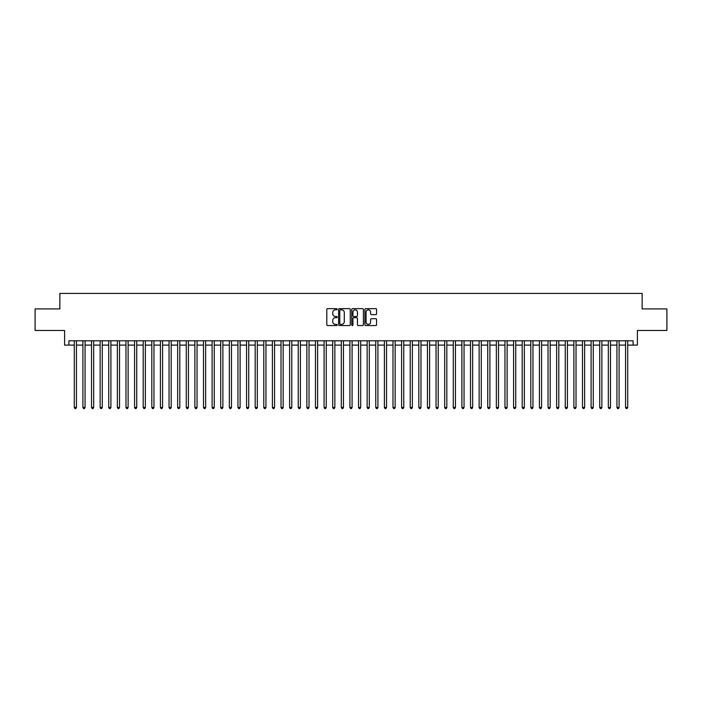 <?xml version="1.0" encoding="UTF-8"?>
<svg xmlns="http://www.w3.org/2000/svg" width="702" height="702" viewBox="0 0 702 702"><rect width="100%" height="100%" fill="white"/><g stroke="black" fill="none" stroke-linecap="round" stroke-linejoin="round"><path stroke-width="1.05" d="M337.214 309.24A0.588 0.588 0 0 0 336.627 308.652L327.641 308.652A0.842 0.842 0 0 0 326.799 309.494L326.799 324.719A0.842 0.842 0 0 0 327.641 325.561L336.627 325.561A0.588 0.588 0 0 0 337.214 324.965A0.588 0.588 0 0 0 336.627 324.377L335.468 324.377A2.703 2.703 0 0 1 332.757 321.674L332.757 320.402A2.703 2.703 0 0 1 335.468 317.699L336.627 317.699A0.588 0.588 0 0 0 337.214 317.102A0.588 0.588 0 0 0 336.627 316.514L335.468 316.514A2.703 2.703 0 0 1 332.757 313.812L332.757 312.539A2.703 2.703 0 0 1 335.468 309.836L336.627 309.836A0.588 0.588 0 0 0 337.214 309.24M375.71 314.61A0.842 0.842 0 0 0 376.553 313.768L376.553 309.494A0.842 0.842 0 0 0 375.71 308.652L365.733 308.652A0.842 0.842 0 0 0 364.891 309.494L364.891 324.719A0.842 0.842 0 0 0 365.733 325.561L375.71 325.561A0.842 0.842 0 0 0 376.553 324.719L376.553 319.559A0.842 0.842 0 0 0 375.71 318.708L371.437 318.708A0.842 0.842 0 0 0 370.595 319.559L370.595 322.113A2.264 2.264 0 0 1 368.331 324.377A2.264 2.264 0 0 1 366.067 322.113L366.067 312.1A2.264 2.264 0 0 1 368.331 309.836A2.264 2.264 0 0 1 370.595 312.1L370.595 313.768A0.842 0.842 0 0 0 371.437 314.61L375.71 314.61M68.91 345.103L68.91 340.795L633.09 340.795L633.09 345.103L637.398 345.103L637.398 330.458L666.9 330.458L666.9 308.924L642.137 308.924L642.137 293.418L59.863 293.418L59.863 308.924L35.1 308.924L35.1 330.458L64.602 330.458L64.602 345.103L74.289 345.103M350.263 309.494A0.842 0.842 0 0 0 349.412 308.652L339.435 308.652A0.842 0.842 0 0 0 338.592 309.494L338.592 324.719A0.842 0.842 0 0 0 339.435 325.561L349.412 325.561A0.842 0.842 0 0 0 350.263 324.719L350.263 309.494M352.588 308.652L362.565 308.652A0.842 0.842 0 0 1 363.408 309.494L363.408 324.719A0.842 0.842 0 0 1 362.565 325.561L358.292 325.561A0.842 0.842 0 0 1 357.45 324.719L357.45 318.541A0.842 0.842 0 0 0 356.598 317.699L353.773 317.699A0.842 0.842 0 0 0 352.922 318.541L352.922 324.965A0.588 0.588 0 0 1 352.334 325.561A0.588 0.588 0 0 1 351.737 324.965L351.737 309.494A0.842 0.842 0 0 1 352.588 308.652M76.448 345.103L82.906 345.103M85.056 345.103L91.514 345.103M93.673 345.103L100.132 345.103M102.281 345.103L108.749 345.103M110.898 345.103L117.357 345.103M119.515 345.103L125.974 345.103M128.124 345.103L134.582 345.103M136.741 345.103L143.199 345.103M145.349 345.103L151.816 345.103M153.966 345.103L160.425 345.103M162.583 345.103L169.042 345.103M171.191 345.103L177.65 345.103M179.809 345.103L186.267 345.103M188.417 345.103L194.884 345.103M197.034 345.103L203.492 345.103M205.651 345.103L212.109 345.103M214.259 345.103L220.718 345.103M222.876 345.103L229.335 345.103M231.484 345.103L237.952 345.103M240.102 345.103L246.56 345.103M248.719 345.103L255.177 345.103M257.327 345.103L263.785 345.103M265.944 345.103L272.402 345.103M274.552 345.103L281.019 345.103M283.169 345.103L289.628 345.103M291.786 345.103L298.245 345.103M300.395 345.103L306.853 345.103M309.012 345.103L315.47 345.103M317.62 345.103L324.087 345.103M326.237 345.103L332.695 345.103M334.854 345.103L341.312 345.103M343.462 345.103L349.921 345.103M352.079 345.103L358.538 345.103M360.688 345.103L367.146 345.103M369.305 345.103L375.763 345.103M377.913 345.103L384.38 345.103M386.53 345.103L392.988 345.103M395.147 345.103L401.605 345.103M403.755 345.103L410.214 345.103M412.372 345.103L418.831 345.103M420.981 345.103L427.448 345.103M429.598 345.103L436.056 345.103M438.215 345.103L444.673 345.103M446.823 345.103L453.281 345.103M455.44 345.103L461.898 345.103M464.048 345.103L470.516 345.103M472.665 345.103L479.124 345.103M481.282 345.103L487.741 345.103M489.891 345.103L496.349 345.103M498.508 345.103L504.966 345.103M507.116 345.103L513.583 345.103M515.733 345.103L522.191 345.103M524.35 345.103L530.809 345.103M532.958 345.103L539.417 345.103M541.575 345.103L548.034 345.103M550.184 345.103L556.651 345.103M558.801 345.103L565.259 345.103M567.418 345.103L573.876 345.103M576.026 345.103L582.484 345.103M584.643 345.103L591.102 345.103M593.251 345.103L599.719 345.103M601.868 345.103L608.327 345.103M610.486 345.103L616.944 345.103M619.094 345.103L625.552 345.103M627.711 345.103L633.09 345.103M340.365 309.836A0.588 0.588 0 0 0 339.777 310.424L339.777 323.789A0.588 0.588 0 0 0 340.365 324.377L341.593 324.377A2.703 2.703 0 0 0 344.296 321.674L344.296 312.539A2.703 2.703 0 0 0 341.593 309.836L340.365 309.836M357.45 312.136A2.264 2.264 0 0 0 355.186 309.88A2.264 2.264 0 0 0 352.922 312.136L352.922 315.672A0.842 0.842 0 0 0 353.773 316.514L356.598 316.514A0.842 0.842 0 0 0 357.45 315.672L357.45 312.136M76.448 340.795L76.448 407.458L74.289 407.458L74.289 340.795M76.448 407.458L75.798 408.582L74.939 408.582L74.289 407.458M85.056 340.795L85.056 407.458L82.906 407.458L82.906 340.795M85.056 407.458L84.415 408.582L83.547 408.582L82.906 407.458M93.673 340.795L93.673 407.458L91.514 407.458L91.514 340.795M93.673 407.458L93.024 408.582L92.164 408.582L91.514 407.458M102.281 340.795L102.281 407.458L100.132 407.458L100.132 340.795M102.281 407.458L101.641 408.582L100.781 408.582L100.132 407.458M110.898 340.795L110.898 407.458L108.749 407.458L108.749 340.795M110.898 407.458L110.249 408.582L109.389 408.582L108.749 407.458M119.515 340.795L119.515 407.458L117.357 407.458L117.357 340.795M119.515 407.458L118.866 408.582L118.006 408.582L117.357 407.458M128.124 340.795L128.124 407.458L125.974 407.458L125.974 340.795M128.124 407.458L127.483 408.582L126.614 408.582L125.974 407.458M136.741 340.795L136.741 407.458L134.582 407.458L134.582 340.795M136.741 407.458L136.091 408.582L135.232 408.582L134.582 407.458M145.349 340.795L145.349 407.458L143.199 407.458L143.199 340.795M145.349 407.458L144.709 408.582L143.849 408.582L143.199 407.458M153.966 340.795L153.966 407.458L151.816 407.458L151.816 340.795M153.966 407.458L153.317 408.582L152.457 408.582L151.816 407.458M162.583 340.795L162.583 407.458L160.425 407.458L160.425 340.795M162.583 407.458L161.934 408.582L161.074 408.582L160.425 407.458M171.191 340.795L171.191 407.458L169.042 407.458L169.042 340.795M171.191 407.458L170.551 408.582L169.682 408.582L169.042 407.458M179.809 340.795L179.809 407.458L177.65 407.458L177.65 340.795M179.809 407.458L179.159 408.582L178.299 408.582L177.65 407.458M188.417 340.795L188.417 407.458L186.267 407.458L186.267 340.795M188.417 407.458L187.776 408.582L186.916 408.582L186.267 407.458M197.034 340.795L197.034 407.458L194.884 407.458L194.884 340.795M197.034 407.458L196.385 408.582L195.525 408.582L194.884 407.458M205.651 340.795L205.651 407.458L203.492 407.458L203.492 340.795M205.651 407.458L205.002 408.582L204.142 408.582L203.492 407.458M214.259 340.795L214.259 407.458L212.109 407.458L212.109 340.795M214.259 407.458L213.619 408.582L212.75 408.582L212.109 407.458M222.876 340.795L222.876 407.458L220.718 407.458L220.718 340.795M222.876 407.458L222.227 408.582L221.367 408.582L220.718 407.458M231.484 340.795L231.484 407.458L229.335 407.458L229.335 340.795M231.484 407.458L230.844 408.582L229.984 408.582L229.335 407.458M240.102 340.795L240.102 407.458L237.952 407.458L237.952 340.795M240.102 407.458L239.452 408.582L238.592 408.582L237.952 407.458M248.719 340.795L248.719 407.458L246.56 407.458L246.56 340.795M248.719 407.458L248.069 408.582L247.209 408.582L246.56 407.458M257.327 340.795L257.327 407.458L255.177 407.458L255.177 340.795M257.327 407.458L256.686 408.582L255.818 408.582L255.177 407.458M265.944 340.795L265.944 407.458L263.785 407.458L263.785 340.795M265.944 407.458L265.295 408.582L264.435 408.582L263.785 407.458M274.552 340.795L274.552 407.458L272.402 407.458L272.402 340.795M274.552 407.458L273.912 408.582L273.052 408.582L272.402 407.458M283.169 340.795L283.169 407.458L281.019 407.458L281.019 340.795M283.169 407.458L282.52 408.582L281.66 408.582L281.019 407.458M291.786 340.795L291.786 407.458L289.628 407.458L289.628 340.795M291.786 407.458L291.137 408.582L290.277 408.582L289.628 407.458M300.395 340.795L300.395 407.458L298.245 407.458L298.245 340.795M300.395 407.458L299.754 408.582L298.885 408.582L298.245 407.458M309.012 340.795L309.012 407.458L306.853 407.458L306.853 340.795M309.012 407.458L308.362 408.582L307.502 408.582L306.853 407.458M317.62 340.795L317.62 407.458L315.47 407.458L315.47 340.795M317.62 407.458L316.979 408.582L316.119 408.582L315.47 407.458M326.237 340.795L326.237 407.458L324.087 407.458L324.087 340.795M326.237 407.458L325.588 408.582L324.728 408.582L324.087 407.458M334.854 340.795L334.854 407.458L332.695 407.458L332.695 340.795M334.854 407.458L334.205 408.582L333.345 408.582L332.695 407.458M343.462 340.795L343.462 407.458L341.312 407.458L341.312 340.795M343.462 407.458L342.813 408.582L341.953 408.582L341.312 407.458M352.079 340.795L352.079 407.458L349.921 407.458L349.921 340.795M352.079 407.458L351.43 408.582L350.57 408.582L349.921 407.458M360.688 340.795L360.688 407.458L358.538 407.458L358.538 340.795M360.688 407.458L360.047 408.582L359.187 408.582L358.538 407.458M369.305 340.795L369.305 407.458L367.146 407.458L367.146 340.795M369.305 407.458L368.655 408.582L367.795 408.582L367.146 407.458M377.913 340.795L377.913 407.458L375.763 407.458L375.763 340.795M377.913 407.458L377.272 408.582L376.412 408.582L375.763 407.458M386.53 340.795L386.53 407.458L384.38 407.458L384.38 340.795M386.53 407.458L385.881 408.582L385.021 408.582L384.38 407.458M395.147 340.795L395.147 407.458L392.988 407.458L392.988 340.795M395.147 407.458L394.498 408.582L393.638 408.582L392.988 407.458M403.755 340.795L403.755 407.458L401.605 407.458L401.605 340.795M403.755 407.458L403.115 408.582L402.246 408.582L401.605 407.458M412.372 340.795L412.372 407.458L410.214 407.458L410.214 340.795M412.372 407.458L411.723 408.582L410.863 408.582L410.214 407.458M420.981 340.795L420.981 407.458L418.831 407.458L418.831 340.795M420.981 407.458L420.34 408.582L419.48 408.582L418.831 407.458M429.598 340.795L429.598 407.458L427.448 407.458L427.448 340.795M429.598 407.458L428.948 408.582L428.088 408.582L427.448 407.458M438.215 340.795L438.215 407.458L436.056 407.458L436.056 340.795M438.215 407.458L437.565 408.582L436.705 408.582L436.056 407.458M446.823 340.795L446.823 407.458L444.673 407.458L444.673 340.795M446.823 407.458L446.182 408.582L445.314 408.582L444.673 407.458M455.44 340.795L455.44 407.458L453.281 407.458L453.281 340.795M455.44 407.458L454.791 408.582L453.931 408.582L453.281 407.458M464.048 340.795L464.048 407.458L461.898 407.458L461.898 340.795M464.048 407.458L463.408 408.582L462.548 408.582L461.898 407.458M472.665 340.795L472.665 407.458L470.516 407.458L470.516 340.795M472.665 407.458L472.016 408.582L471.156 408.582L470.516 407.458M481.282 340.795L481.282 407.458L479.124 407.458L479.124 340.795M481.282 407.458L480.633 408.582L479.773 408.582L479.124 407.458M489.891 340.795L489.891 407.458L487.741 407.458L487.741 340.795M489.891 407.458L489.25 408.582L488.381 408.582L487.741 407.458M498.508 340.795L498.508 407.458L496.349 407.458L496.349 340.795M498.508 407.458L497.858 408.582L496.998 408.582L496.349 407.458M507.116 340.795L507.116 407.458L504.966 407.458L504.966 340.795M507.116 407.458L506.475 408.582L505.615 408.582L504.966 407.458M515.733 340.795L515.733 407.458L513.583 407.458L513.583 340.795M515.733 407.458L515.084 408.582L514.224 408.582L513.583 407.458M524.35 340.795L524.35 407.458L522.191 407.458L522.191 340.795M524.35 407.458L523.701 408.582L522.841 408.582L522.191 407.458M532.958 340.795L532.958 407.458L530.809 407.458L530.809 340.795M532.958 407.458L532.318 408.582L531.449 408.582L530.809 407.458M541.575 340.795L541.575 407.458L539.417 407.458L539.417 340.795M541.575 407.458L540.926 408.582L540.066 408.582L539.417 407.458M550.184 340.795L550.184 407.458L548.034 407.458L548.034 340.795M550.184 407.458L549.543 408.582L548.683 408.582L548.034 407.458M558.801 340.795L558.801 407.458L556.651 407.458L556.651 340.795M558.801 407.458L558.151 408.582L557.291 408.582L556.651 407.458M567.418 340.795L567.418 407.458L565.259 407.458L565.259 340.795M567.418 407.458L566.768 408.582L565.909 408.582L565.259 407.458M576.026 340.795L576.026 407.458L573.876 407.458L573.876 340.795M576.026 407.458L575.386 408.582L574.517 408.582L573.876 407.458M584.643 340.795L584.643 407.458L582.484 407.458L582.484 340.795M584.643 407.458L583.994 408.582L583.134 408.582L582.484 407.458M593.251 340.795L593.251 407.458L591.102 407.458L591.102 340.795M593.251 407.458L592.611 408.582L591.751 408.582L591.102 407.458M601.868 340.795L601.868 407.458L599.719 407.458L599.719 340.795M601.868 407.458L601.219 408.582L600.359 408.582L599.719 407.458M610.486 340.795L610.486 407.458L608.327 407.458L608.327 340.795M610.486 407.458L609.836 408.582L608.976 408.582L608.327 407.458M619.094 340.795L619.094 407.458L616.944 407.458L616.944 340.795M619.094 407.458L618.453 408.582L617.584 408.582L616.944 407.458M627.711 340.795L627.711 407.458L625.552 407.458L625.552 340.795M627.711 407.458L627.062 408.582L626.202 408.582L625.552 407.458"/></g></svg>
